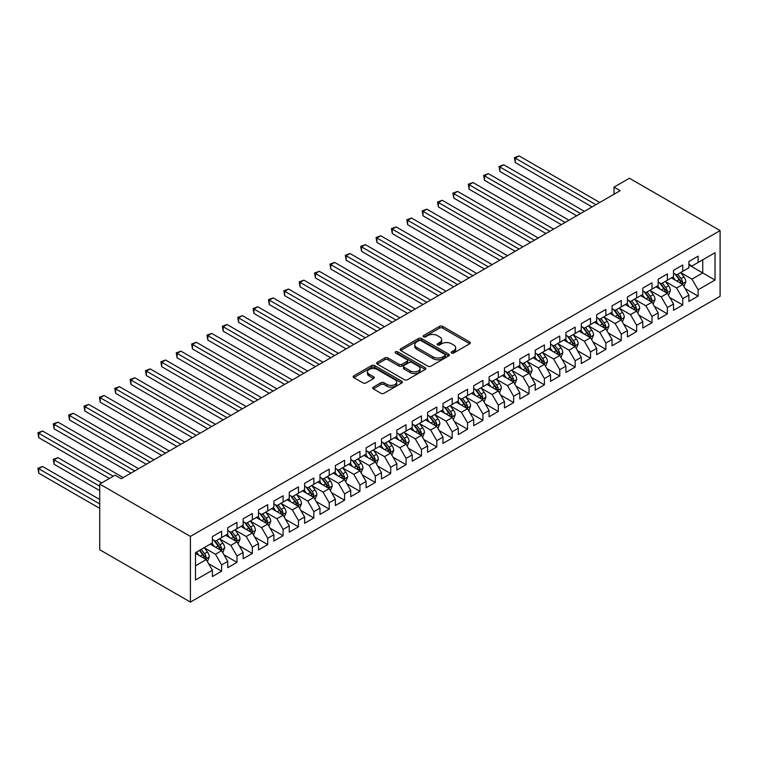 <?xml version="1.0" encoding="UTF-8"?>
<svg xmlns="http://www.w3.org/2000/svg" width="758" height="758" viewBox="0 0 758 758"><rect width="100%" height="100%" fill="white"/><g stroke="black" fill="none" stroke-linecap="round" stroke-linejoin="round"><path stroke-width="1.14" d="M451.607 353.01A1.497 0.862 0 0 0 453.72 353.01L469.752 343.753A2.132 1.232 0 0 0 470.377 342.881A2.132 1.232 0 0 0 469.752 342.01L442.596 326.328A2.132 1.232 0 0 0 439.574 326.328L423.551 335.586A1.497 0.862 0 0 0 423.106 336.201A1.497 0.862 0 0 0 423.551 336.808A1.497 0.862 0 0 0 425.655 336.808L427.73 335.614A6.831 3.942 0 0 1 437.394 335.614L439.649 336.912A6.831 3.942 0 0 1 441.649 339.707A6.831 3.942 0 0 1 439.649 342.493L437.574 343.687A1.497 0.862 0 0 0 437.139 344.303A1.497 0.862 0 0 0 437.574 344.909A1.497 0.862 0 0 0 439.687 344.909L441.762 343.715A6.831 3.942 0 0 1 451.417 343.715L453.682 345.013A6.831 3.942 0 0 1 455.681 347.808A6.831 3.942 0 0 1 453.682 350.594L451.607 351.788A1.497 0.862 0 0 0 451.171 352.404A1.497 0.862 0 0 0 451.607 353.01L451.607 351.788M373.343 387.139A2.132 1.232 0 0 0 372.718 388.001A2.132 1.232 0 0 0 373.343 388.873L380.961 393.279A2.132 1.232 0 0 0 383.984 393.279L401.787 382.998A2.132 1.232 0 0 0 402.403 382.127A2.132 1.232 0 0 0 401.787 381.255L374.623 365.574A2.132 1.232 0 0 0 371.609 365.574L353.806 375.854A2.132 1.232 0 0 0 353.181 376.726A2.132 1.232 0 0 0 353.806 377.598L363.006 382.913A2.132 1.232 0 0 0 366.029 382.913L373.647 378.507A2.132 1.232 0 0 0 374.272 377.636A2.132 1.232 0 0 0 373.647 376.773L369.08 374.13A5.704 3.297 0 0 1 367.412 371.799A5.704 3.297 0 0 1 370.927 368.758A5.704 3.297 0 0 1 377.152 369.478L395.032 379.796A5.704 3.297 0 0 1 396.699 382.127A5.704 3.297 0 0 1 393.175 385.168A5.704 3.297 0 0 1 386.959 384.458L383.984 382.733A2.132 1.232 0 0 0 380.961 382.733L373.343 387.139L373.343 388.873M99.724 484.059L190.41 536.418L190.41 602.089L99.724 549.73L99.724 484.059L115.093 475.181L121.242 478.734L620.186 190.675L614.037 187.122L614.037 194.219M614.037 187.122L629.415 178.244L720.1 230.603L190.41 536.418M427.882 366.18A2.132 1.232 0 0 0 430.904 366.18L448.708 355.909A2.132 1.232 0 0 0 449.333 355.038A2.132 1.232 0 0 0 448.708 354.166L421.552 338.485A2.132 1.232 0 0 0 418.53 338.485L400.726 348.765A2.132 1.232 0 0 0 400.101 349.637A2.132 1.232 0 0 0 400.726 350.509L427.882 366.18M396.121 353.332A1.497 0.862 0 0 1 397.637 353.541L397.637 351.769L425.247 367.706A2.132 1.232 0 0 1 425.873 368.577A2.132 1.232 0 0 1 425.247 369.449L407.444 379.73A2.132 1.232 0 0 1 404.421 379.73L377.266 364.048L377.266 362.305A2.132 1.232 0 0 0 376.641 363.177A2.132 1.232 0 0 0 377.266 364.048M377.266 362.305L384.884 357.909A2.132 1.232 0 0 1 387.906 357.909L398.916 364.266A2.132 1.232 0 0 0 401.93 364.266L406.989 361.348A2.132 1.232 0 0 0 407.615 360.476A2.132 1.232 0 0 0 406.989 359.605L395.524 352.991A1.497 0.862 0 0 1 395.089 352.375A1.497 0.862 0 0 1 396.008 351.579A1.497 0.862 0 0 1 397.637 351.769M190.41 602.089L720.1 296.274L720.1 230.603M688.899 264.949L702.732 272.937L702.732 259.805L715.031 252.708L698.118 262.467L698.118 256.166L688.899 261.491L688.899 267.792L682.75 271.336L682.75 265.035L673.521 270.36L673.521 276.661L667.381 280.214L667.381 273.913L658.152 279.238L658.152 285.539L652.003 289.092L652.003 282.791L642.784 288.116L642.784 294.417L636.635 297.96L636.635 291.659L627.416 296.984L627.416 303.285L621.266 306.838L621.266 300.538L612.038 305.862L612.038 312.163L605.888 315.716L605.888 309.406L596.669 314.731L596.669 321.032L590.52 324.585L590.52 318.284L581.301 323.609L581.301 329.91L575.151 333.463L575.151 327.162L565.932 332.487L565.932 338.788L559.783 342.332L559.783 336.031L550.554 341.356L550.554 347.657L544.405 351.21L544.405 344.909L535.186 350.234L535.186 356.535L529.037 360.088L529.037 353.787L519.817 359.112L519.817 365.413L513.668 368.957L513.668 362.656L504.44 367.981L504.44 374.281L498.3 377.835L498.3 371.534L489.071 376.859L489.071 383.16L482.922 386.703L482.922 380.402L473.703 385.727L473.703 392.028L467.553 395.581L467.553 389.28L458.334 394.605L458.334 400.906L452.185 404.459L452.185 398.158L442.956 403.483L442.956 409.784L436.807 413.328L436.807 407.027L427.588 412.352L427.588 418.653L421.439 422.206L421.439 415.905L412.219 421.23L412.219 427.531L406.07 431.075L406.07 424.774L396.841 430.099L396.841 436.4L390.702 439.953L390.702 433.652L381.473 438.977L381.473 445.278L375.324 448.831L375.324 442.53L366.105 447.855L366.105 454.156L359.955 457.699L359.955 451.398L350.736 456.723L350.736 463.024L344.587 466.577L344.587 460.277L335.358 465.601L335.358 471.902L329.209 475.456L329.209 469.155L319.99 474.48L319.99 480.78L313.84 484.324L313.84 478.023L304.621 483.348L304.621 489.649L298.472 493.202L298.472 486.901L289.253 492.226L289.253 498.527L283.104 502.071L283.104 495.77L273.875 501.095L273.875 507.396L267.726 510.949L267.726 504.648L258.506 509.973L258.506 516.274L252.357 519.827L252.357 513.526L243.138 518.851L243.138 525.152L236.989 528.696L236.989 522.395L227.76 527.72L227.76 534.02L221.611 537.574L221.611 531.273L212.392 536.598L212.392 542.899L195.488 552.658L195.488 579.993L212.392 570.234L206.242 559.584L195.488 553.368M715.031 252.708L715.031 280.034L698.118 289.802L691.969 279.152L680.826 272.719M685.128 288.599L698.118 296.103L698.118 289.802M698.118 296.103L688.899 301.428L688.899 295.127L682.75 298.671L676.6 288.021L665.458 281.588M669.759 297.477L682.75 304.972L682.75 298.671M682.75 304.972L673.521 310.297L673.521 303.996L667.381 307.549L661.232 296.899L650.08 290.466M654.391 306.346L667.381 313.85L667.381 307.549M667.381 313.85L658.152 319.175L658.152 312.874L652.003 316.418L645.854 305.777L634.711 299.334M639.013 315.224L652.003 322.719L652.003 316.418M652.003 322.719L642.784 328.043L642.784 321.743L636.635 325.296L630.485 314.646L619.343 308.212M623.644 324.102L636.635 331.597L636.635 325.296M636.635 331.597L627.416 336.922L627.416 330.621L621.266 334.174L615.117 323.524L603.974 317.09M608.276 332.97L621.266 340.475L621.266 334.174M621.266 340.475L612.038 345.8L612.038 339.499L605.888 343.042L599.749 332.392L588.596 325.959M592.908 341.849L605.888 349.343L605.888 343.042M605.888 349.343L596.669 354.668L596.669 348.367L590.52 351.92L584.371 341.271L573.228 334.837M577.53 350.727L590.52 358.221L590.52 351.92M590.52 358.221L581.301 363.546L581.301 357.245L575.151 360.799L569.002 350.149L557.86 343.715M562.161 359.595L575.151 367.099L575.151 360.799M575.151 367.099L565.932 372.424L565.932 366.123L559.783 369.667L553.634 359.017L542.491 352.584M546.793 368.473L559.783 375.968L559.783 369.667M559.783 375.968L550.554 381.293L550.554 374.992L544.405 378.545L538.256 367.895L527.113 361.462M531.424 377.342L544.405 384.846L544.405 378.545M544.405 384.846L535.186 390.171L535.186 383.87L529.037 387.414L522.887 376.764L511.745 370.33M516.046 386.22L529.037 393.715L529.037 387.414M529.037 393.715L519.817 399.04L519.817 392.739L513.668 396.292L507.519 385.642L496.376 379.208M500.678 395.098L513.668 402.593L513.668 396.292M513.668 402.593L504.44 407.918L504.44 401.617L498.3 405.17L492.15 394.52L480.998 388.087M485.31 403.967L498.3 411.471L498.3 405.17M498.3 411.471L489.071 416.796L489.071 410.495L482.922 414.039L476.773 403.389L465.63 396.955M469.932 412.845L482.922 420.339L482.922 414.039M482.922 420.339L473.703 425.664L473.703 419.364L467.553 422.917L461.404 412.267L450.261 405.833M454.563 421.713L467.553 429.218L467.553 422.917M467.553 429.218L458.334 434.542L458.334 428.242L452.185 431.785L446.036 421.145L434.893 414.702M439.195 430.591L452.185 438.086L452.185 431.785M452.185 438.086L442.956 443.411L442.956 437.11L436.807 440.663L430.658 430.013L419.515 423.58M423.826 439.469L436.807 446.964L436.807 440.663M436.807 446.964L427.588 452.289L427.588 445.988L421.439 449.541L415.289 438.891L404.147 432.458M408.448 448.338L421.439 455.842L421.439 449.541M421.439 455.842L412.219 461.167L412.219 454.866L406.07 458.41L399.921 447.76L388.778 441.327M393.08 457.216L406.07 464.711L406.07 458.41M406.07 464.711L396.841 470.036L396.841 463.735L390.702 467.288L384.552 456.638L373.4 450.205M377.711 466.085L390.702 473.589L390.702 467.288M390.702 473.589L381.473 478.914L381.473 472.613L375.324 476.166L369.174 465.516L358.032 459.083M362.333 474.963L375.324 482.467L375.324 476.166M375.324 482.467L366.105 487.792L366.105 481.491L359.955 485.035L353.806 474.385L342.663 467.951M346.965 483.841L359.955 491.336L359.955 485.035M359.955 491.336L350.736 496.661L350.736 490.36L344.587 493.913L338.438 483.263L327.295 476.829M331.597 492.709L344.587 500.214L344.587 493.913M344.587 500.214L335.358 505.539L335.358 499.238L329.209 502.781L323.069 492.131L311.917 485.698M316.228 501.588L329.209 509.082L329.209 502.781M329.209 509.082L319.99 514.407L319.99 508.106L313.84 511.659L307.691 501.01L296.549 494.576M300.85 510.466L313.84 517.96L313.84 511.659M313.84 517.96L304.621 523.285L304.621 516.984L298.472 520.538L292.323 509.888L281.18 503.454M285.482 519.334L298.472 526.838L298.472 520.538M298.472 526.838L289.253 532.163L289.253 525.862L283.104 529.406L276.954 518.756L265.812 512.323M270.113 528.212L283.104 535.707L283.104 529.406M283.104 535.707L273.875 541.032L273.875 534.731L267.726 538.284L261.576 527.634L250.434 521.201M254.745 537.081L267.726 544.585L267.726 538.284M267.726 544.585L258.506 549.91L258.506 543.609L252.357 547.153L246.208 536.512L235.065 530.069M239.367 545.959L252.357 553.454L252.357 547.153M252.357 553.454L243.138 558.779L243.138 552.478L236.989 556.031L230.839 545.381L219.697 538.947M223.998 554.837L236.989 562.332L236.989 556.031M236.989 562.332L227.76 567.657L227.76 561.356L221.611 564.909L215.471 554.259L204.319 547.826M208.63 563.706L221.611 571.21L221.611 564.909M221.611 571.21L212.392 576.535L212.392 570.234M212.392 539.345L215.471 541.127L221.611 537.574M195.488 565.79L206.242 559.584M227.76 530.477L230.839 532.249L236.989 528.696M215.471 554.259L221.611 550.706L210.241 544.14M227.76 561.356L221.611 550.706M243.138 521.599L246.208 523.371L252.357 519.827M230.839 545.381L236.989 541.828L225.609 535.262M243.138 552.478L236.989 541.828M258.506 512.721L261.576 514.502L267.726 510.949M246.208 536.512L252.357 532.959L240.987 526.393M258.506 543.609L252.357 532.959M273.875 503.852L276.954 505.624L283.104 502.071M261.576 527.634L267.726 524.081L256.356 517.515M273.875 534.731L267.726 524.081M289.253 494.974L292.323 496.746L298.472 493.202M276.954 518.756L283.104 515.213L271.724 508.646M289.253 525.862L283.104 515.213M304.621 486.105L307.691 487.877L313.84 484.324M292.323 509.888L298.472 506.335L287.093 499.768M304.621 516.984L298.472 506.335M319.99 477.227L323.069 478.999L329.209 475.456M307.691 501.01L313.84 497.456L302.47 490.89M319.99 508.106L313.84 497.456M335.358 468.349L338.438 470.131L344.587 466.577M323.069 492.131L329.209 488.588L317.839 482.022M335.358 499.238L329.209 488.588M350.736 459.481L353.806 461.252L359.955 457.699M338.438 483.263L344.587 479.71L333.207 473.144M350.736 490.36L344.587 479.71M366.105 450.603L369.174 452.374L375.324 448.831M353.806 474.385L359.955 470.841L348.576 464.266M366.105 481.491L359.955 470.841M381.473 441.724L384.552 443.506L390.702 439.953M369.174 465.516L375.324 461.963L363.954 455.397M381.473 472.613L375.324 461.963M396.841 432.856L399.921 434.628L406.07 431.075M384.552 456.638L390.702 453.085L379.322 446.519M396.841 463.735L390.702 453.085M412.219 423.978L415.289 425.759L421.439 422.206M399.921 447.76L406.07 444.216L394.691 437.65M412.219 454.866L406.07 444.216M427.588 415.109L430.658 416.881L436.807 413.328M415.289 438.891L421.439 435.338L410.069 428.772M427.588 445.988L421.439 435.338M442.956 406.231L446.036 408.003L452.185 404.459M430.658 430.013L436.807 426.46L425.437 419.894M442.956 437.11L436.807 426.46M458.334 397.353L461.404 399.134L467.553 395.581M446.036 421.145L452.185 417.592L440.805 411.026M458.334 428.242L452.185 417.592M473.703 388.484L476.773 390.256L482.922 386.703M461.404 412.267L467.553 408.714L456.174 402.147M473.703 419.364L467.553 408.714M489.071 379.606L492.15 381.378L498.3 377.835M476.773 403.389L482.922 399.845L471.552 393.279M489.071 410.495L482.922 399.845M504.44 370.738L507.519 372.51L513.668 368.957M492.15 394.52L498.3 390.967L486.92 384.401M504.44 401.617L498.3 390.967M519.817 361.86L522.887 363.632L529.037 360.088M507.519 385.642L513.668 382.089L502.289 375.523M519.817 392.739L513.668 382.089M535.186 352.982L538.256 354.763L544.405 351.21M522.887 376.764L529.037 373.22L517.667 366.654M535.186 383.87L529.037 373.22M550.554 344.113L553.634 345.885L559.783 342.332M538.256 367.895L544.405 364.342L533.035 357.776M550.554 374.992L544.405 364.342M565.932 335.235L569.002 337.007L575.151 333.463M553.634 359.017L559.783 355.474L548.404 348.898M565.932 366.123L559.783 355.474M581.301 326.357L584.371 328.138L590.52 324.585M569.002 350.149L575.151 346.596L563.772 340.029M581.301 357.245L575.151 346.596M596.669 317.488L599.749 319.26L605.888 315.716M584.371 341.271L590.52 337.717L579.15 331.151M596.669 348.367L590.52 337.717M612.038 308.61L615.117 310.392L621.266 306.838M599.749 332.392L605.888 328.849L594.518 322.283M612.038 339.499L605.888 328.849M627.416 299.742L630.485 301.513L636.635 297.96M615.117 323.524L621.266 319.971L609.887 313.405M627.416 330.621L621.266 319.971M642.784 290.864L645.854 292.635L652.003 289.092M630.485 314.646L636.635 311.093L625.265 304.526M642.784 321.743L636.635 311.093M658.152 281.985L661.232 283.767L667.381 280.214M645.854 305.777L652.003 302.224L640.633 295.658M658.152 312.874L652.003 302.224M673.521 273.117L676.6 274.889L682.75 271.336M661.232 296.899L667.381 293.346L656.002 286.78M673.521 303.996L667.381 293.346M688.899 264.239L691.969 266.011L698.118 262.467M676.6 288.021L682.75 284.477L671.37 277.911M688.899 295.127L682.75 284.477M691.969 279.152L702.732 272.937L715.031 280.034M452.204 353.219L453.682 352.366A6.831 3.942 0 0 0 455.681 349.58L455.681 347.808M441.649 339.707L441.649 341.479A6.831 3.942 0 0 1 439.649 344.265L438.171 345.117M469.723 343.772L442.596 328.11A2.132 1.232 0 0 0 439.574 328.11L424.148 337.016M448.708 354.166L448.708 355.909L421.552 340.257A2.132 1.232 0 0 0 418.53 340.257L400.755 350.518L400.726 348.765M444.937 355.644A1.497 0.862 0 0 0 445.372 355.038A1.497 0.862 0 0 0 444.937 354.422L421.097 340.664A1.497 0.862 0 0 0 418.984 340.664L416.796 341.924A6.831 3.942 0 0 0 414.797 344.71A6.831 3.942 0 0 0 416.796 347.496L433.093 356.904A6.831 3.942 0 0 0 442.748 356.904L444.937 355.644L444.937 357.416A1.497 0.862 0 0 0 445.372 356.81L445.372 355.038M414.797 344.71L414.797 346.491A6.831 3.942 0 0 0 416.796 349.277L416.796 347.496M444.937 357.416L442.748 358.686A6.831 3.942 0 0 1 433.093 358.686L416.796 349.277M377.294 364.067L384.884 359.68L384.884 357.909M407.615 360.476L407.615 362.258A2.132 1.232 0 0 1 406.989 363.129L401.93 366.048A2.132 1.232 0 0 1 398.916 366.048L387.906 359.68A2.132 1.232 0 0 0 384.884 359.68M397.637 353.541L425.219 369.468M410.343 370.87A5.704 3.297 0 0 0 416.568 371.581A5.704 3.297 0 0 0 420.093 368.54A5.704 3.297 0 0 0 418.416 366.209L412.115 362.57A2.132 1.232 0 0 0 409.102 362.57L404.042 365.489A2.132 1.232 0 0 0 403.417 366.36A2.132 1.232 0 0 0 404.042 367.232L410.343 370.87L410.343 372.642A5.704 3.297 0 0 0 416.568 373.353A5.704 3.297 0 0 0 420.093 370.311L420.093 368.54M403.417 366.36L403.417 368.132A2.132 1.232 0 0 0 404.042 369.004L404.042 367.232M410.343 372.642L404.042 369.004M396.699 382.127L396.699 383.899A5.704 3.297 0 0 1 393.175 386.95A5.704 3.297 0 0 1 386.959 386.229L383.984 384.514A2.132 1.232 0 0 0 380.961 384.514L373.372 388.892M367.412 371.799L367.412 373.58A5.704 3.297 0 0 0 369.08 375.911L369.08 374.13M373.618 378.526L369.08 375.911M401.759 383.017L374.623 367.346A2.132 1.232 0 0 0 371.609 367.346L353.834 377.617M683.887 286.448L685.791 281.796A5.761 3.326 -120 0 0 683.953 276.888L680.684 272.529M675.482 280.28L673 276.964M515.25 198.065L561.318 224.662L484.504 180.319L484.504 175.875L488.351 173.658L569.002 220.227M681.66 283.852L682.683 282.042A5.761 3.326 -120 0 0 681.035 278.574L677.766 274.216M675.899 274.491L679.935 279.873A2.937 1.696 60 0 1 680.466 280.763L682.683 282.042M674.885 273.903L679.187 279.636A5.761 3.326 60 0 1 680.836 283.104L680.949 283.435M595.902 204.688L515.25 158.128L519.088 155.911L599.749 202.471M592.055 206.915L515.25 162.563L515.25 158.128L514.407 157.645L519.088 155.911M515.25 162.563L514.407 157.645M668.518 295.317L670.423 290.665A5.761 3.326 -120 0 0 668.584 285.766L665.316 281.408M660.114 289.158L657.631 285.842M499.882 206.934L545.95 233.53L469.136 189.187L469.136 184.753L472.983 182.536L553.634 229.096M666.291 292.721L667.315 290.911A5.761 3.326 -120 0 0 665.657 287.453L662.397 283.094M660.531 283.359L664.567 288.741A2.937 1.696 60 0 1 665.098 289.641L667.315 290.911M659.517 282.781L663.818 288.514A5.761 3.326 60 0 1 665.467 291.982L665.581 292.313M653.14 304.195L655.045 299.543A5.761 3.326 -120 0 0 653.207 294.635L649.947 290.276M644.745 298.027L642.263 294.72M484.504 215.812L530.572 242.408L453.767 198.065L453.767 193.622L457.605 191.404L538.256 237.974M650.923 301.599L651.937 299.789A5.761 3.326 -120 0 0 650.288 296.321L647.029 291.963M645.162 292.237L649.199 297.619A2.937 1.696 60 0 1 649.729 298.51L651.937 299.789M644.148 291.65L648.45 297.392A5.761 3.326 60 0 1 650.099 300.85L650.212 301.191M580.533 213.567L499.882 167.006L503.719 164.78L584.371 211.349M576.686 215.784L499.882 171.441L499.882 167.006L499.029 166.514L503.719 164.78M499.882 171.441L499.029 166.514M565.155 222.445L483.661 175.392L488.351 173.658M484.504 180.319L483.661 175.392M637.772 313.063L639.676 308.421A5.761 3.326 -120 0 0 637.838 303.513L634.579 299.154M629.367 306.905L626.885 303.588M469.136 224.69L515.203 251.286L438.389 206.934L438.389 202.5L442.236 200.283L522.887 246.843M635.545 310.467L636.568 308.667A5.761 3.326 -120 0 0 634.92 305.199L631.651 300.841M629.794 301.106L633.821 306.497A2.937 1.696 60 0 1 634.361 307.388L636.568 308.667M628.78 300.528L633.072 306.26A5.761 3.326 60 0 1 634.721 309.728L634.844 310.06M622.403 321.942L624.308 317.289A5.761 3.326 -120 0 0 622.47 312.391L619.201 308.023M613.999 315.773L611.516 312.467M453.767 233.559L499.835 260.155L423.021 215.812L423.021 211.378L426.868 209.161L507.519 255.721M620.177 319.345L621.2 317.536A5.761 3.326 -120 0 0 619.551 314.068L616.282 309.709M614.416 309.984L618.452 315.366A2.937 1.696 60 0 1 618.983 316.257L621.2 317.536M613.402 309.397L617.704 315.139A5.761 3.326 60 0 1 619.352 318.606L619.466 318.938M549.787 231.313L468.292 184.26L472.983 182.536M469.136 189.187L468.292 184.26M534.418 240.191L452.924 193.138L457.605 191.404M453.767 198.065L452.924 193.138M607.035 330.82L608.939 326.167A5.761 3.326 -120 0 0 607.101 321.259L603.832 316.901M598.63 324.651L596.148 321.335M438.389 242.437L484.457 269.033L407.652 224.69L407.652 220.246L411.49 218.029L492.15 264.599M604.808 328.223L605.822 326.414A5.761 3.326 -120 0 0 604.173 322.946L600.914 318.587M599.047 318.862L603.084 324.244A2.937 1.696 60 0 1 603.614 325.135L605.822 326.414M598.034 318.275L602.335 324.007A5.761 3.326 60 0 1 603.984 327.475L604.098 327.807M519.05 249.069L437.546 202.016L442.236 200.283M438.389 206.934L437.546 202.016M591.657 339.688L593.561 335.036A5.761 3.326 -120 0 0 591.723 330.137L588.464 325.779M583.262 333.529L580.78 330.213M423.021 251.315L469.088 277.911L392.284 233.559L392.284 229.124L396.121 226.907L476.773 273.467M589.44 337.092L590.454 335.282A5.761 3.326 -120 0 0 588.805 331.824L585.536 327.465M583.679 327.731L587.706 333.122A2.937 1.696 60 0 1 588.246 334.013L590.454 335.282M582.665 327.153L586.957 332.885A5.761 3.326 60 0 1 588.606 336.353L588.729 336.685M503.672 257.938L422.178 210.885L426.868 209.161M423.021 215.812L422.178 210.885M576.288 348.566L578.193 343.914A5.761 3.326 -120 0 0 576.355 339.006L573.086 334.648M567.884 342.398L565.402 339.091M407.652 260.184L453.72 286.78L376.906 242.437L376.906 238.003L380.753 235.776L461.404 282.346M574.062 345.97L575.085 344.16A5.761 3.326 -120 0 0 573.436 340.693L570.168 336.334M568.301 336.609L572.337 341.991A2.937 1.696 60 0 1 572.868 342.881L575.085 344.16M567.297 336.021L571.589 341.763A5.761 3.326 60 0 1 573.237 345.222L573.351 345.563M488.304 266.816L406.809 219.763L411.49 218.029M407.652 224.69L406.809 219.763M560.92 357.444L562.824 352.792A5.761 3.326 -120 0 0 560.986 347.884L557.717 343.526M552.516 351.276L550.033 347.96M392.284 269.062L438.351 295.658L361.538 251.305L361.538 246.871L365.384 244.654L446.036 291.214M558.693 354.839L559.717 353.038A5.761 3.326 -120 0 0 558.068 349.571L554.799 345.212M552.933 345.487L556.969 350.869A2.937 1.696 60 0 1 557.5 351.759L559.717 353.038M551.919 344.899L556.22 350.632A5.761 3.326 60 0 1 557.869 354.1L557.983 354.431M472.935 275.685L391.431 228.632L396.121 226.907M392.284 233.559L391.431 228.632M545.542 366.313L547.447 361.661A5.761 3.326 -120 0 0 545.608 356.762L542.349 352.404M537.147 360.154L534.665 356.838M376.906 277.93L422.973 304.526L346.169 260.184L346.169 255.749L350.006 253.532L430.658 300.092M543.325 363.717L544.339 361.907A5.761 3.326 -120 0 0 542.69 358.449L539.431 354.081M537.564 354.356L541.6 359.737A2.937 1.696 60 0 1 542.131 360.628L544.339 361.907M536.55 353.768L540.852 359.51A5.761 3.326 60 0 1 542.501 362.978L542.614 363.309M457.557 284.563L376.063 237.51L380.753 235.776M376.906 242.437L376.063 237.51M530.174 375.191L532.078 370.539A5.761 3.326 -120 0 0 530.24 365.631L526.981 361.272M521.769 369.023L519.287 365.707M361.538 286.808L407.605 313.405L330.801 269.062L330.801 264.618L334.638 262.401L415.289 308.97M527.947 372.595L528.97 370.785A5.761 3.326 -120 0 0 527.322 367.317L524.053 362.959M522.196 363.234L526.223 368.615A2.937 1.696 60 0 1 526.763 369.506L528.97 370.785M521.182 362.646L525.474 368.388A5.761 3.326 60 0 1 527.123 371.846L527.246 372.178M442.189 293.441L360.694 246.388L365.384 244.654M361.538 251.305L360.694 246.388M514.805 384.06L516.71 379.417A5.761 3.326 -120 0 0 514.871 374.509L511.603 370.15M506.401 377.901L503.918 374.585M346.169 295.686L392.237 322.283L315.423 277.93L315.423 273.496L319.27 271.279L399.921 317.839M512.579 381.464L513.602 379.654A5.761 3.326 -120 0 0 511.953 376.195L508.684 371.837M506.818 372.102L510.854 377.493A2.937 1.696 60 0 1 511.385 378.384L513.602 379.654M505.804 371.524L510.106 377.257A5.761 3.326 60 0 1 511.754 380.724L511.868 381.056M426.82 302.309L345.326 255.256L350.006 253.532M346.169 260.184L345.326 255.256M499.437 392.938L501.341 388.286A5.761 3.326 -120 0 0 499.503 383.377L496.234 379.019M491.032 386.769L488.55 383.463M330.801 304.555L376.859 331.151L300.054 286.808L300.054 282.374L303.901 280.147L384.552 326.717M497.21 390.342L498.224 388.532A5.761 3.326 -120 0 0 496.575 385.064L493.316 380.706M491.449 380.98L495.486 386.362A2.937 1.696 60 0 1 496.016 387.253L498.224 388.532M490.435 380.393L494.737 386.135A5.761 3.326 60 0 1 496.386 389.593L496.499 389.934M411.452 311.187L329.948 264.135L334.638 262.401M330.801 269.062L329.948 264.135M484.059 401.816L485.963 397.164A5.761 3.326 -120 0 0 484.125 392.256L480.866 387.897M475.664 395.648L473.181 392.331M315.423 313.433L361.49 340.029L284.686 295.686L284.686 291.243L288.523 289.025L369.174 335.595M481.842 399.21L482.855 397.41A5.761 3.326 -120 0 0 481.207 393.942L477.938 389.584M476.081 389.858L480.108 395.24A2.937 1.696 60 0 1 480.648 396.131L482.855 397.41M475.067 389.271L479.359 395.003A5.761 3.326 60 0 1 481.008 398.471L481.131 398.803M396.074 320.056L314.579 273.013L319.27 271.279M315.423 277.93L314.579 273.013M468.69 410.684L470.595 406.032A5.761 3.326 -120 0 0 468.757 401.134L465.488 396.775M460.286 404.526L457.804 401.209M300.054 322.302L346.122 348.898L269.308 304.555L269.308 300.121L273.155 297.903L353.806 344.464M466.464 408.088L467.487 406.279A5.761 3.326 -120 0 0 465.838 402.82L462.57 398.462M460.712 398.727L464.739 404.109A2.937 1.696 60 0 1 465.27 405.009L467.487 406.279M459.699 398.139L463.991 403.881A5.761 3.326 60 0 1 465.639 407.349L465.753 407.681M380.706 328.934L299.211 281.881L303.901 280.147M300.054 286.808L299.211 281.881M453.322 419.562L455.226 414.91A5.761 3.326 -120 0 0 453.388 410.002L450.119 405.644M444.918 413.394L442.435 410.087M284.686 331.18L330.753 357.776L253.939 313.433L253.939 308.989L257.786 306.772L338.438 353.342M451.095 416.966L452.119 415.157A5.761 3.326 -120 0 0 450.47 411.689L447.201 407.33M445.334 407.605L449.371 412.987A2.937 1.696 60 0 1 449.901 413.877L452.119 415.157M444.321 407.018L448.622 412.759A5.761 3.326 60 0 1 450.271 416.218L450.385 416.549M365.337 337.812L283.833 290.759L288.523 289.025M284.686 295.686L283.833 290.759M437.944 428.431L439.858 423.788A5.761 3.326 -120 0 0 438.02 418.88L434.751 414.522M429.549 422.272L427.067 418.956M269.308 340.058L315.375 366.654L238.571 322.302L238.571 317.867L242.408 315.65L323.069 362.21M435.727 425.835L436.741 424.035A5.761 3.326 -120 0 0 435.092 420.567L431.833 416.208M429.966 416.474L434.002 421.865A2.937 1.696 60 0 1 434.533 422.756L436.741 424.035M428.952 415.896L433.254 421.628A5.761 3.326 60 0 1 434.903 425.096L435.016 425.428M349.959 346.681L268.465 299.628L273.155 297.903M269.308 304.555L268.465 299.628M422.576 437.309L424.48 432.657A5.761 3.326 -120 0 0 422.642 427.749L419.382 423.39M414.171 431.141L411.689 427.834M253.939 348.926L300.007 375.523L223.203 331.18L223.203 326.745L227.04 324.528L307.691 371.088M420.358 434.713L421.372 432.903A5.761 3.326 -120 0 0 419.724 429.435L416.455 425.077M414.598 425.352L418.624 430.734A2.937 1.696 60 0 1 419.165 431.624L421.372 432.903M413.584 424.764L417.876 430.506A5.761 3.326 60 0 1 419.525 433.974L419.648 434.306M334.591 355.559L253.096 308.506L257.786 306.772M253.939 313.433L253.096 308.506M407.207 446.187L409.112 441.535A5.761 3.326 -120 0 0 407.273 436.627L404.005 432.268M398.803 440.019L396.32 436.703M238.571 357.804L284.638 384.401L207.825 340.058L207.825 335.614L211.672 333.397L292.323 379.966M404.98 443.591L406.004 441.781A5.761 3.326 -120 0 0 404.355 438.314L401.086 433.955M399.22 434.23L403.256 439.612A2.937 1.696 60 0 1 403.787 440.502L406.004 441.781M398.206 433.642L402.507 439.375A5.761 3.326 60 0 1 404.156 442.843L404.27 443.174M319.222 364.427L237.728 317.384L242.408 315.65M238.571 322.302L237.728 317.384M391.839 455.056L393.743 450.404A5.761 3.326 -120 0 0 391.905 445.505L388.636 441.147M383.434 448.897L380.952 445.581M223.203 366.683L269.261 393.279L192.456 348.926L192.456 344.492L196.303 342.275L276.954 388.835M389.612 452.46L390.626 450.65A5.761 3.326 -120 0 0 388.977 447.192L385.718 442.833M383.851 443.098L387.888 448.49A2.937 1.696 60 0 1 388.418 449.38L390.626 450.65M382.837 442.52L387.139 448.253A5.761 3.326 60 0 1 388.788 451.721L388.901 452.052M303.854 373.306L222.35 326.253L227.04 324.528M223.203 331.18L222.35 326.253M376.461 463.934L378.365 459.282A5.761 3.326 -120 0 0 376.527 454.374L373.268 450.015M368.066 457.766L365.583 454.459M207.825 375.551L253.892 402.147L177.088 357.804L177.088 353.37L180.925 351.144L261.576 397.713M374.244 461.338L375.257 459.528A5.761 3.326 -120 0 0 373.609 456.06L370.349 451.702M368.483 451.976L372.51 457.358A2.937 1.696 60 0 1 373.05 458.249L375.257 459.528M367.469 451.389L371.761 457.131A5.761 3.326 60 0 1 373.419 460.589L373.533 460.93M288.476 382.184L206.981 335.131L211.672 333.397M207.825 340.058L206.981 335.131M361.092 472.803L362.997 468.16A5.761 3.326 -120 0 0 361.159 463.252L357.89 458.893M352.688 466.644L350.205 463.327M192.456 384.429L238.524 411.026L161.71 366.673L161.71 362.239L165.557 360.022L246.208 406.582M358.866 470.206L359.889 468.406A5.761 3.326 -120 0 0 358.24 464.938L354.971 460.58M353.114 460.855L357.141 466.236A2.937 1.696 60 0 1 357.672 467.127L359.889 468.406M352.1 460.267L356.393 465.999A5.761 3.326 60 0 1 358.041 469.467L358.164 469.799M273.107 391.052L191.613 343.999L196.303 342.275M192.456 348.926L191.613 343.999M345.724 481.681L347.628 477.028A5.761 3.326 -120 0 0 345.79 472.13L342.521 467.771M337.319 475.522L334.837 472.206M177.088 393.298L223.155 419.894L146.341 375.551L146.341 371.117L150.188 368.9L230.839 415.46M343.497 479.084L344.52 477.275A5.761 3.326 -120 0 0 342.872 473.816L339.603 469.448M337.736 469.723L341.773 475.105A2.937 1.696 60 0 1 342.303 475.996L344.52 477.275M336.723 469.136L341.024 474.878A5.761 3.326 60 0 1 342.673 478.345L342.787 478.677M257.739 399.93L176.244 352.877L180.925 351.144M177.088 357.804L176.244 352.877M330.346 490.559L332.26 485.906A5.761 3.326 -120 0 0 330.422 480.998L327.153 476.64M321.951 484.39L319.469 481.074M161.71 402.176L207.777 428.772L130.973 384.429L130.973 379.985L134.81 377.768L215.471 424.338M328.129 487.962L329.143 486.153A5.761 3.326 -120 0 0 327.494 482.685L324.234 478.326M322.368 478.601L326.404 483.983A2.937 1.696 60 0 1 326.935 484.874L329.143 486.153M321.354 478.014L325.656 483.756A5.761 3.326 60 0 1 327.304 487.214L327.418 487.546M314.977 499.427L316.882 494.785A5.761 3.326 -120 0 0 315.044 489.876L311.784 485.518M306.573 493.269L304.1 489.952M146.341 411.054L192.409 437.65L115.604 393.298L115.604 388.863L119.442 386.646L200.093 433.206M312.76 496.831L313.774 495.021A5.761 3.326 -120 0 0 312.125 491.563L308.857 487.205M306.999 487.47L311.026 492.861A2.937 1.696 60 0 1 311.566 493.752L313.774 495.021M305.986 486.892L310.278 492.624A5.761 3.326 60 0 1 311.926 496.092L312.05 496.424M299.609 508.305L301.513 503.653A5.761 3.326 -120 0 0 299.675 498.745L296.406 494.387M291.205 502.137L288.722 498.83M130.973 419.923L177.04 446.519L100.227 402.176L100.227 397.742L104.073 395.515L184.725 442.085M297.382 505.709L298.406 503.899A5.761 3.326 -120 0 0 296.757 500.432L293.488 496.073M291.622 496.348L295.658 501.73A2.937 1.696 60 0 1 296.189 502.62L298.406 503.899M290.617 495.76L294.909 501.502A5.761 3.326 60 0 1 296.558 504.961L296.672 505.302M284.241 517.183L286.145 512.531A5.761 3.326 -120 0 0 284.307 507.623L281.038 503.265M275.836 511.015L273.354 507.699M115.604 428.801L161.672 455.397L84.858 411.054L84.858 406.61L88.705 404.393L169.356 450.953M282.014 514.578L283.037 512.778A5.761 3.326 -120 0 0 281.379 509.31L278.12 504.951M276.253 505.226L280.289 510.608A2.937 1.696 60 0 1 280.82 511.498L283.037 512.778M275.239 504.639L279.541 510.371A5.761 3.326 60 0 1 281.19 513.839L281.303 514.17M268.863 526.052L270.767 521.4A5.761 3.326 -120 0 0 268.929 516.501L265.67 512.143M260.468 519.893L257.985 516.577M100.227 437.669L146.294 464.266L69.49 419.923L69.49 415.488L73.327 413.271L153.978 459.831M266.645 523.456L267.659 521.646A5.761 3.326 -120 0 0 266.011 518.188L262.751 513.829M260.885 514.095L264.921 519.476A2.937 1.696 60 0 1 265.452 520.376L267.659 521.646M259.871 513.507L264.172 519.249A5.761 3.326 60 0 1 265.821 522.717L265.935 523.048M253.494 534.93L255.399 530.278A5.761 3.326 -120 0 0 253.56 525.37L250.301 521.011M245.09 528.762L242.607 525.455M84.858 446.547L130.926 473.144L54.121 428.801L54.121 424.357L57.959 422.14L138.61 468.709M251.268 532.334L252.291 530.524A5.761 3.326 -120 0 0 250.642 527.056L247.373 522.698M245.516 522.973L249.543 528.354A2.937 1.696 60 0 1 250.083 529.245L252.291 530.524M244.502 522.385L248.795 528.127A5.761 3.326 60 0 1 250.443 531.585L250.566 531.917M238.126 543.799L240.03 539.156A5.761 3.326 -120 0 0 238.192 534.248L234.923 529.889M229.721 537.64L227.239 534.324M69.49 455.425L109.408 478.469L38.743 437.669L38.743 433.235L42.59 431.018L123.241 477.578M235.899 541.203L236.922 539.402A5.761 3.326 -120 0 0 235.274 535.934L232.005 531.576M230.138 531.841L234.175 537.232A2.937 1.696 60 0 1 234.705 538.123L236.922 539.402M229.124 531.263L233.426 536.996A5.761 3.326 60 0 1 235.075 540.463L235.188 540.795M242.371 408.808L160.867 361.756L165.557 360.022M161.71 366.673L160.867 361.756M226.993 417.677L145.498 370.624L150.188 368.9M146.341 375.551L145.498 370.624M211.624 426.555L130.13 379.502L134.81 377.768M130.973 384.429L130.13 379.502M196.256 435.424L114.752 388.371L119.442 386.646M115.604 393.298L114.752 388.371M180.878 444.302L99.383 397.249L104.073 395.515M100.227 402.176L99.383 397.249M165.509 453.18L84.015 406.127L88.705 404.393M84.858 411.054L84.015 406.127M150.141 462.048L68.646 414.996L73.327 413.271M69.49 419.923L68.646 414.996M222.757 552.677L224.662 548.025A5.761 3.326 -120 0 0 222.824 543.116L219.555 538.758M214.353 546.509L211.87 543.202M101.724 482.903L57.959 457.642L54.121 459.86L54.121 464.294L99.724 490.625M220.531 550.081L221.544 548.271A5.761 3.326 -120 0 0 219.896 544.803L216.636 540.445M214.77 540.719L218.806 546.101A2.937 1.696 60 0 1 219.337 546.992L221.544 548.271M213.756 540.132L218.058 545.874A5.761 3.326 60 0 1 219.706 549.342L219.82 549.673M54.121 464.294L53.268 459.367L99.724 486.191M53.268 459.367L57.959 457.642M134.772 470.926L53.268 423.874L57.959 422.14M54.121 428.801L53.268 423.874M207.379 561.555L209.284 556.903A5.761 3.326 -120 0 0 207.446 551.995L204.186 547.636M198.984 555.387L196.502 552.07M99.724 499.503L42.59 466.511L38.743 468.738L38.743 473.172L99.724 508.372M205.162 558.959L206.176 557.149A5.761 3.326 -120 0 0 204.527 553.681L201.258 549.323M199.818 550.156L203.428 554.979A2.937 1.696 60 0 1 203.968 555.87L206.176 557.149M199.42 550.384L202.68 554.742A5.761 3.326 60 0 1 204.328 558.21L204.452 558.542M38.743 473.172L37.9 468.245L99.724 503.937M37.9 468.245L42.59 466.511M113.245 476.251L37.9 432.752L42.59 431.018M38.743 437.669L37.9 432.752M453.682 352.366L453.682 350.594M437.574 344.909L437.574 343.687M439.649 344.265L439.649 342.493M423.551 336.808L423.551 335.586M439.574 328.11L439.574 326.328M442.596 328.11L442.596 326.328M469.752 343.753L469.752 342.01M418.53 340.257L418.53 338.485M421.552 340.257L421.552 338.485M433.093 358.686L433.093 356.904M442.748 358.686L442.748 356.904M387.906 359.68L387.906 357.909M398.916 366.048L398.916 364.266M401.93 366.048L401.93 364.266M406.989 363.129L406.989 361.348M425.247 369.449L425.247 367.706M380.961 384.514L380.961 382.733M383.984 384.514L383.984 382.733M386.959 386.229L386.959 384.458M373.647 378.507L373.647 376.773M353.806 377.598L353.806 375.854M371.609 367.346L371.609 365.574M374.623 367.346L374.623 365.574M401.787 382.998L401.787 381.255M682.029 284.06L685.753 281.91M681.035 278.574L683.953 276.888M676.78 281.029L679.187 279.636M666.652 292.929L670.385 290.778M665.657 287.453L668.584 285.766M661.412 289.907L663.818 288.514M651.283 301.807L655.007 299.656M650.288 296.321L653.207 294.635M646.043 298.775L648.45 297.392M635.915 310.676L639.638 308.525M634.92 305.199L637.838 303.513M630.665 307.653L633.072 306.26M620.546 319.554L624.27 317.403M619.551 314.068L622.47 312.391M615.297 316.531L617.704 315.139M605.168 328.432L608.901 326.281M604.173 322.946L607.101 321.259M599.929 325.4L602.335 324.007M589.8 337.301L593.523 335.15M588.805 331.824L591.723 330.137M584.551 334.278L586.957 332.885M574.431 346.179L578.155 344.028M573.436 340.693L576.355 339.006M569.182 343.147L571.589 341.763M559.053 355.057L562.787 352.896M558.068 349.571L560.986 347.884M553.814 352.025L556.22 350.632M543.685 363.925L547.418 361.774M542.69 358.449L545.608 356.762M538.445 360.903L540.852 359.51M528.317 372.803L532.04 370.653M527.322 367.317L530.24 365.631M523.067 369.771L525.474 368.388M512.948 381.672L516.672 379.521M511.953 376.195L514.871 374.509M507.699 378.649L510.106 377.257M497.57 390.55L501.303 388.399M496.575 385.064L499.503 383.377M492.33 387.518L494.737 386.135M482.202 399.428L485.925 397.268M481.207 393.942L484.125 392.256M476.953 396.396L479.359 395.003M466.833 408.297L470.557 406.146M465.838 402.82L468.757 401.134M461.584 405.274L463.991 403.881M451.455 417.175L455.188 415.024M450.47 411.689L453.388 410.002M446.216 414.143L448.622 412.759M436.087 426.043L439.82 423.893M435.092 420.567L438.02 418.88M430.847 423.021L433.254 421.628M420.718 434.921L424.442 432.771M419.724 429.435L422.642 427.749M415.469 431.889L417.876 430.506M405.35 443.8L409.074 441.649M404.355 438.314L407.273 436.627M400.101 440.768L402.507 439.375M389.972 452.668L393.705 450.517M388.977 447.192L391.905 445.505M384.732 449.646L387.139 448.253M374.604 461.546L378.327 459.395M373.609 456.06L376.527 454.374M369.354 458.514L371.761 457.131M359.235 470.424L362.959 468.264M358.24 464.938L361.159 463.252M353.986 467.392L356.393 465.999M343.857 479.293L347.59 477.142M342.872 473.816L345.79 472.13M338.618 476.27L341.024 474.878M328.489 488.171L332.222 486.02M327.494 482.685L330.422 480.998M323.249 485.139L325.656 483.756M313.12 497.04L316.844 494.889M312.125 491.563L315.044 489.876M307.871 494.017L310.278 492.624M297.752 505.918L301.476 503.767M296.757 500.432L299.675 498.745M292.503 502.886L294.909 501.502M282.374 514.796L286.107 512.635M281.379 509.31L284.307 507.623M277.134 511.764L279.541 510.371M267.006 523.664L270.729 521.513M266.011 518.188L268.929 516.501M261.766 520.642L264.172 519.249M251.637 532.542L255.361 530.392M250.642 527.056L253.56 525.37M246.388 529.51L248.795 528.127M236.269 541.411L239.992 539.26M235.274 535.934L238.192 534.248M231.019 538.388L233.426 536.996M220.891 550.289L224.624 548.138M219.896 544.803L222.824 543.116M215.651 547.257L218.058 545.874M205.522 559.167L209.246 557.016M204.527 553.681L207.446 551.995M200.273 556.135L202.68 554.742"/></g></svg>
